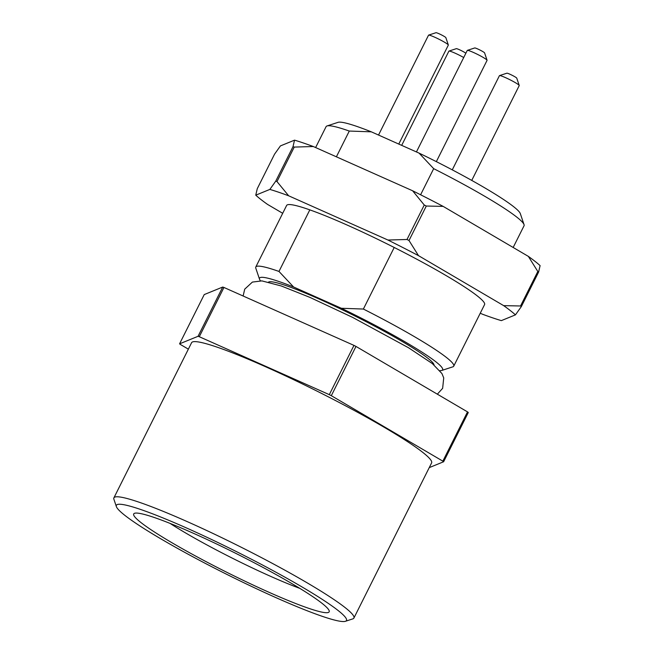 <?xml version="1.0" encoding="UTF-8"?>
<svg xmlns="http://www.w3.org/2000/svg" width="654" height="654" viewBox="0 0 654 654"><rect width="100%" height="100%" fill="white"/><g stroke="black" fill="none" stroke-linecap="round" stroke-linejoin="round"><path stroke-width="0.98" d="M255.788 267.028A110.69 10.611 26.6 0 1 278.98 271.443L293.605 287A102.392 9.81 -153.4 0 0 259.515 279.193L255.796 268.173A110.69 10.611 26.6 0 1 255.788 267.028L286.624 205.454A110.69 10.611 26.6 0 1 309.816 209.869A110.69 10.611 26.6 0 1 394.215 247.474A110.69 10.611 26.6 0 1 484.573 304.584L453.737 366.158A110.69 10.611 26.6 0 1 452.821 366.837L441.769 370.458A102.392 9.81 -153.4 0 0 341.355 308.271L363.379 309.048A110.69 10.611 26.6 0 1 453.737 366.158M394.215 247.474L363.379 309.048M278.98 271.443L309.816 209.869M223.954 287.466L199.29 336.72A159.118 15.255 26.6 0 0 198.048 336.303L222.72 287.041A159.118 15.255 26.6 0 1 223.954 287.466L353.969 345.394A159.118 15.255 26.6 0 1 355.98 346.424L331.316 395.686A159.118 15.255 26.6 0 0 329.305 394.656L353.969 345.394M188.36 349.146L180.349 344.445A159.118 15.255 26.6 0 1 179.572 343.832L204.236 294.578L222.72 287.041M467.52 411.889A159.118 15.255 26.6 0 1 468.289 412.502L443.625 461.757A159.118 15.255 26.6 0 0 442.848 461.152L467.52 411.889L355.98 346.424M199.29 336.72L329.305 394.656M429.237 467.626L443.625 461.757M442.848 461.152L331.316 395.686M198.048 336.303L179.572 343.832M116.379 506.605L113.894 499.255A134.209 12.867 26.6 0 1 113.894 497.866L191.589 342.704A134.209 12.867 26.6 0 1 265.712 366.804A134.209 12.867 26.6 0 1 431.607 462.893L353.904 618.055A134.209 12.867 26.6 0 1 352.792 618.888L345.418 621.3A128.674 12.336 -153.4 0 0 302.205 587.055A128.674 12.336 -153.4 0 0 187.436 528.383A128.674 12.336 -153.4 0 0 116.379 506.605A128.674 12.336 -153.4 0 0 225.908 573.918A128.674 12.336 -153.4 0 0 345.418 621.3M113.894 497.866A134.209 12.867 26.6 0 1 188.009 521.966A134.209 12.867 26.6 0 1 353.904 618.055M194.058 533.574A109.308 10.48 26.6 0 1 329.166 610.705A109.308 10.48 26.6 0 1 226.742 572.258A109.308 10.48 26.6 0 1 134.601 513.276A109.308 10.48 26.6 0 1 194.058 533.574M170.015 523.38A95.468 9.148 -153.4 0 0 299.859 588.396M513.169 247.474L524.042 225.769A110.69 10.611 -153.4 0 0 524.042 224.624A110.69 10.611 -153.4 0 0 433.684 168.658L420.604 194.778M336.385 156.813L349.285 131.053A110.69 10.611 -153.4 0 0 327.008 125.96A110.69 10.611 -153.4 0 0 326.093 126.639L315.62 147.559M433.684 168.658L419.059 153.11A102.392 9.81 26.6 0 1 520.314 213.605L524.042 224.624M327.008 125.96L338.061 122.339A102.392 9.81 26.6 0 1 371.308 131.83L349.285 131.053M439.921 370.654A102.392 9.81 -153.4 0 0 441.769 370.458M259.515 279.193A102.392 9.81 -153.4 0 0 260.464 280.795M419.059 153.11L371.308 131.83M293.605 287L341.355 308.271M268.549 282.078A92.705 8.886 26.6 0 1 319.373 299.123A92.705 8.886 26.6 0 1 434.043 364.957M428.632 35.112L435.997 32.7A5.534 0.531 26.6 0 1 441.139 34.736A5.534 0.531 26.6 0 1 445.848 37.63L448.333 44.979A11.069 1.063 -153.4 0 0 438.908 39.191A11.069 1.063 -153.4 0 0 428.632 35.112A11.069 1.063 -153.4 0 0 428.534 35.185L378.527 135.051M398.768 144.068L448.333 45.093A11.069 1.063 -153.4 0 0 448.333 44.979M467.357 50.366L474.73 47.955A5.534 0.531 26.6 0 1 479.873 49.99A5.534 0.531 26.6 0 1 484.581 52.884L487.066 60.233A11.069 1.063 -153.4 0 0 477.641 54.445A11.069 1.063 -153.4 0 0 467.357 50.366A11.069 1.063 -153.4 0 0 467.267 50.44L416.434 151.941M436.341 161.636L487.066 60.348A11.069 1.063 -153.4 0 0 487.066 60.233M499.525 75.602L506.899 73.191A5.534 0.531 26.6 0 1 512.033 75.226A5.534 0.531 26.6 0 1 516.75 78.12L519.227 85.47A11.069 1.063 -153.4 0 0 509.809 79.674A11.069 1.063 -153.4 0 0 499.525 75.602A11.069 1.063 -153.4 0 0 499.435 75.668L452.274 169.852M471.747 180.406L519.227 85.584A11.069 1.063 -153.4 0 0 519.227 85.47M463.719 57.519A11.069 1.063 -153.4 0 0 448.971 51.069L456.337 48.658A5.534 0.531 26.6 0 1 460.686 50.309A5.534 0.531 26.6 0 1 465.861 53.244M448.971 51.069A11.069 1.063 -153.4 0 0 448.881 51.135L401.687 145.368M418.495 255.64A150.812 14.453 -153.4 0 0 387.945 240.034L407.001 239.487A159.118 15.255 26.6 0 1 409.012 240.517L418.495 255.64L503.67 305.639L520.551 305.982L537.817 271.5L528.342 256.376A150.812 14.453 26.6 0 1 535.037 261.363A150.812 14.453 26.6 0 1 540.106 265.614L538.594 272.113L521.328 306.595L515.442 314.868L501.332 320.623A150.812 14.453 -153.4 0 1 482.546 314.247L480.249 313.225M288.651 195.791A150.812 14.453 -153.4 0 0 269.865 189.415L255.755 195.17L257.275 188.671L274.541 154.189L280.427 145.907L294.537 140.152A150.812 14.453 26.6 0 1 313.315 146.529L294.259 147.076L276.985 181.559L288.651 195.791L387.945 240.034M255.755 195.17A150.812 14.453 -153.4 0 0 267.527 204.4L282.7 213.302M515.442 314.868A150.812 14.453 -153.4 0 0 510.373 310.617A150.812 14.453 -153.4 0 0 503.67 305.639M407.001 239.487L424.266 205.013L412.609 190.772A150.812 14.453 26.6 0 1 443.159 206.386L528.342 256.376M443.159 206.386L426.285 206.035L409.012 240.517M426.285 206.035A159.118 15.255 -153.4 0 0 424.266 205.013M520.551 305.982A159.118 15.255 26.6 0 1 520.944 306.293A159.118 15.255 26.6 0 1 521.328 306.595M538.594 272.113A159.118 15.255 -153.4 0 0 538.209 271.811A159.118 15.255 -153.4 0 0 537.817 271.5M313.315 146.529L412.609 190.772M294.259 147.076A159.118 15.255 -153.4 0 0 293.017 146.651L294.537 140.152M269.865 189.415L275.751 181.133L293.017 146.651M275.751 181.133A159.118 15.255 26.6 0 1 276.985 181.559M243.124 296.009L244.71 289.166L252.395 282.078L261.911 280.893L281.318 285.978L309.816 297.341L352.571 317.362L408.619 347.805L432.335 363.583L441.924 373.532L443.731 377.914L442.644 388.312L437.346 394.182"/></g></svg>
